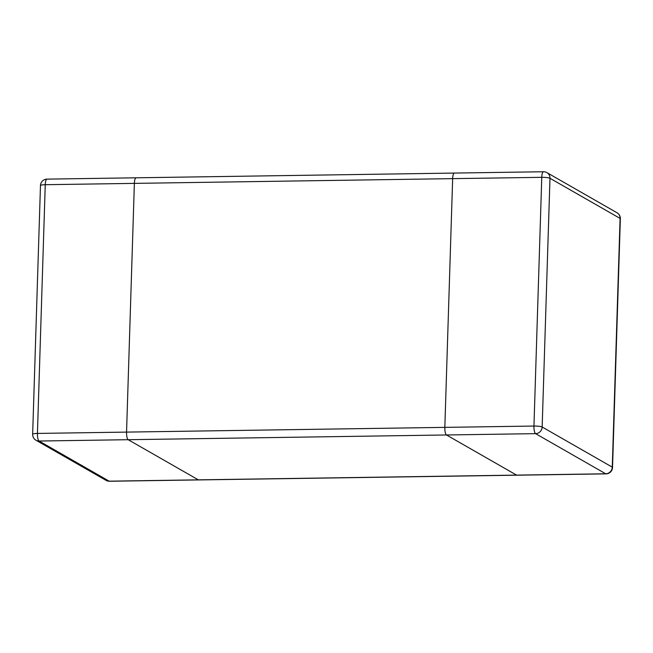 <?xml version="1.0" encoding="UTF-8"?>
<svg xmlns="http://www.w3.org/2000/svg" width="653" height="653" viewBox="0 0 653 653"><rect width="100%" height="100%" fill="white"/><g stroke="black" fill="none" stroke-linecap="round" stroke-linejoin="round"><path stroke-width="0.98" d="M46.992 179.126A6.628 6.628 0 0 0 40.47 185.55A6.628 1.037 1.8 0 1 45.253 184.701A6.628 1.853 -90.9 0 1 46.992 179.126L454.398 173.069A6.628 1.853 89.1 0 0 452.651 178.644L541.77 177.322A6.628 1.037 1.8 0 1 549.981 178.285L542.161 427.005L612.269 467.148L620.089 218.42L549.981 178.285A6.628 6.277 -60.2 0 0 546.912 172.621A6.628 6.628 0 0 0 543.516 171.747A6.628 1.853 89.1 0 0 541.77 177.322L533.95 426.05L444.832 427.372L452.651 178.644L444.832 427.372L37.433 433.429A6.628 1.037 -178.2 0 0 32.65 434.278A6.628 6.628 0 0 0 35.98 440.236A6.628 6.277 -60.2 0 0 39.074 441.028L446.472 434.971A6.628 1.853 -90.9 0 1 444.832 427.372A6.628 1.853 89.1 0 0 446.472 434.971L516.58 475.115L109.182 481.171A6.628 6.277 119.8 0 1 106.088 480.379A6.628 6.628 0 0 0 109.484 481.253A6.628 1.853 -90.9 0 1 109.182 481.171L39.074 441.028A6.628 1.853 -90.9 0 1 37.433 433.429L45.253 184.701L134.371 183.379L126.551 432.106A6.628 1.853 89.1 0 0 128.192 439.706L198.3 479.841A6.628 1.853 89.1 0 0 198.602 479.931A6.628 1.853 -90.9 0 1 198.3 479.841L128.192 439.706A6.628 1.853 -90.9 0 1 126.551 432.106L134.371 183.379A6.628 1.853 -90.9 0 1 136.118 177.804A6.628 1.853 89.1 0 0 134.371 183.379L452.651 178.644A6.628 1.853 -90.9 0 1 454.398 173.069A6.628 1.853 -90.9 0 1 454.7 173.159M606.008 473.874A6.628 6.628 0 0 0 612.53 467.45A6.628 1.037 -178.2 0 0 612.269 467.148A6.628 6.277 119.8 0 1 605.698 473.784L516.58 475.115L446.472 434.971L535.591 433.649A6.628 6.277 -60.2 0 0 542.161 427.005A6.628 1.037 -178.2 0 0 533.95 426.05A6.628 1.853 89.1 0 0 535.591 433.649L605.698 473.784A6.628 1.853 89.1 0 0 606.008 473.874L516.882 475.196A6.628 1.853 -90.9 0 1 516.58 475.115A6.628 1.853 89.1 0 0 516.882 475.196L109.484 481.253M546.912 172.621L617.02 212.764A6.628 6.277 119.8 0 1 620.089 218.42A6.628 1.037 1.8 0 1 620.35 218.722L612.53 467.45M40.47 185.55L32.65 434.278M35.98 440.236L106.088 480.379M543.516 171.747L454.398 173.069M620.35 218.722A6.628 6.628 0 0 0 617.02 212.764"/></g></svg>
